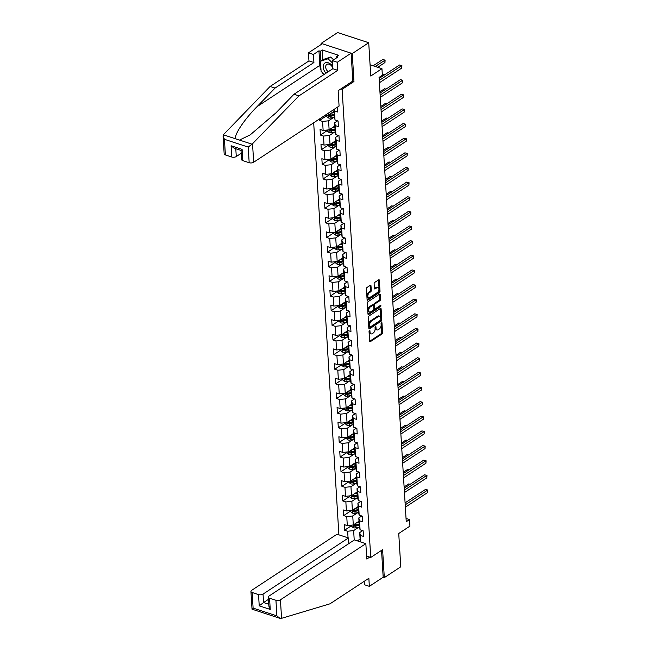 <?xml version="1.0" encoding="UTF-8"?>
<svg xmlns="http://www.w3.org/2000/svg" width="651" height="651" viewBox="0 0 651 651"><rect width="100%" height="100%" fill="white"/><g stroke="black" fill="none" stroke-linecap="round" stroke-linejoin="round"><path stroke-width="0.98" d="M369.451 330.439A0.732 0.415 108.1 0 0 369.036 331.383L369.63 341.165A1.05 0.586 108.1 0 0 369.955 341.734A1.05 0.586 108.1 0 0 370.338 341.661L381.974 334.012A1.05 0.586 108.1 0 0 382.56 332.669L381.966 322.88A0.732 0.415 108.1 0 0 381.055 323.474L381.136 324.743A3.361 1.888 108.1 0 1 379.248 329.048L378.28 329.683A3.361 1.888 108.1 0 1 377.051 329.935A3.361 1.888 108.1 0 1 376.026 328.096L375.952 326.835A0.732 0.415 108.1 0 0 375.049 327.429L375.122 328.698A3.361 1.888 108.1 0 1 373.235 333.003L372.266 333.637A3.361 1.888 108.1 0 1 371.037 333.882A3.361 1.888 108.1 0 1 370.02 332.051L369.939 330.789A0.732 0.415 108.1 0 0 369.451 330.439M370.989 285.813A1.05 0.586 108.1 0 0 370.671 285.244A1.05 0.586 108.1 0 0 370.289 285.317L367.018 287.465A1.05 0.586 108.1 0 0 366.432 288.816L367.099 299.68A1.05 0.586 108.1 0 0 367.416 300.249A1.05 0.586 108.1 0 0 367.799 300.176L379.435 292.527A1.05 0.586 108.1 0 0 380.021 291.176L379.362 280.312A1.05 0.586 108.1 0 0 379.037 279.743A1.05 0.586 108.1 0 0 378.654 279.816L374.716 282.412A1.05 0.586 108.1 0 0 374.122 283.755L374.406 288.409A1.05 0.586 108.1 0 0 374.724 288.979A1.05 0.586 108.1 0 0 375.114 288.898L377.067 287.62A2.807 1.579 108.1 0 1 378.093 287.408A2.807 1.579 108.1 0 1 378.906 289.744A2.807 1.579 108.1 0 1 377.368 292.543L369.711 297.58A2.807 1.579 108.1 0 1 368.686 297.784A2.807 1.579 108.1 0 1 367.864 295.456A2.807 1.579 108.1 0 1 369.41 292.649L370.679 291.811A1.05 0.586 108.1 0 0 371.273 290.468L370.989 285.813L370.15 285.545A1.05 0.586 108.1 0 0 370.134 285.423M364.186 581.343L364.389 584.72L369.345 586.339L383.179 577.25L384.31 577.624L400.772 566.801L398.738 533.495L409.935 526.13L409.528 519.563L406.24 521.728L379.061 77.412L382.357 75.247L381.95 68.681L370.069 64.783M352.736 81.106L353.965 81.513L352.256 53.553L368.718 42.73L370.761 76.037L381.95 68.681M353.965 81.513L342.117 89.309L370.745 557.459L366.611 556.1M384.31 577.624L382.601 549.664L370.745 557.459M368.775 316.109A1.05 0.586 108.1 0 0 368.181 317.452L368.848 328.316A1.05 0.586 108.1 0 0 369.166 328.893A1.05 0.586 108.1 0 0 369.548 328.812L381.185 321.163A1.05 0.586 108.1 0 0 381.779 319.82L381.112 308.956A1.05 0.586 108.1 0 0 380.794 308.379A1.05 0.586 108.1 0 0 380.412 308.46L368.775 316.109M367.97 314.002L367.31 303.13A1.05 0.586 108.1 0 1 367.896 301.787L379.533 294.138A1.05 0.586 108.1 0 1 379.915 294.057A1.05 0.586 108.1 0 1 380.233 294.634L380.518 299.281A1.05 0.586 108.1 0 1 379.932 300.632L375.212 303.732A1.05 0.586 108.1 0 0 374.618 305.075L374.805 308.159A1.05 0.586 108.1 0 0 375.131 308.737A1.05 0.586 108.1 0 0 375.513 308.655L380.428 305.425A0.732 0.415 108.1 0 1 380.501 306.719L368.678 314.498A1.05 0.586 108.1 0 1 368.295 314.571A1.05 0.586 108.1 0 1 367.97 314.002M352.256 53.553L321.163 43.373L337.625 32.55L368.718 42.73M340.88 88.902L342.117 89.309M313.684 122.787L338.886 534.829M360.825 542.014L360.426 535.415L363.494 536.416L363.144 530.785L360.076 529.784L359.531 520.776L362.599 521.785L362.249 516.153L359.181 515.144L358.636 506.144L361.704 507.145L361.354 501.514L358.286 500.513L357.741 491.505L360.8 492.514L360.459 486.883L357.391 485.874L356.846 476.874L359.905 477.875L359.564 472.244L356.496 471.243L355.951 462.234L359.01 463.235L358.668 457.612L355.601 456.603L355.047 447.603L358.115 448.604L357.773 442.973L354.705 441.972L354.152 432.964L357.22 433.965L356.878 428.342L353.81 427.333L353.257 418.324L356.325 419.334L355.983 413.702L352.915 412.701L352.362 403.693L355.43 404.694L355.088 399.071L352.02 398.062L351.467 389.054L354.535 390.063L354.193 384.432L351.125 383.431L350.572 374.423L353.639 375.424L353.298 369.801L350.23 368.791L349.677 359.783L352.744 360.792L352.403 355.161L349.335 354.16L348.781 345.152L351.849 346.153L351.507 340.522L348.44 339.521L347.886 330.513L350.954 331.522L350.612 325.891L347.544 324.89L346.991 315.881L350.059 316.882L349.717 311.251L346.649 310.25L346.096 301.242L349.164 302.251L348.822 296.62L345.754 295.611L345.201 286.611L348.269 287.612L347.927 281.981L344.859 280.98L344.306 271.972L347.374 272.981L347.032 267.349L343.964 266.34L343.411 257.34L346.478 258.341L346.137 252.71L343.069 251.709L342.516 242.701L345.583 243.702L345.242 238.079L342.174 237.07L341.62 228.062L344.688 229.071L344.346 223.439L341.279 222.439L340.725 213.43L343.793 214.431L343.451 208.808L340.383 207.799L339.83 198.791L342.898 199.8L342.556 194.169L339.488 193.168L338.935 184.16L342.003 185.161L341.661 179.538L338.593 178.529L338.04 169.52L341.108 170.529L340.766 164.898L337.698 163.897L337.145 154.889L340.213 155.89L339.871 150.267L336.803 149.258L336.25 140.25L339.317 141.259L338.976 135.628L335.908 134.627L335.355 125.619L338.422 126.619L338.081 120.988L335.013 119.987L334.459 110.979L337.527 111.988L337.242 107.301M348.049 537.832L347.65 531.232L344.582 530.223L344.233 524.6L347.3 525.601L346.755 516.593L343.687 515.592L343.337 509.961L346.405 510.962L345.86 501.962L342.792 500.953L342.442 495.33L345.51 496.331L344.965 487.322L341.897 486.321L341.547 480.69L344.615 481.691L344.07 472.691L341.002 471.682L340.652 466.051L343.72 467.06L343.175 458.052L340.107 457.051L339.757 451.42L342.825 452.421L342.28 443.421L339.212 442.411L338.862 436.78L341.93 437.789L341.384 428.781L338.317 427.78L337.967 422.149L341.034 423.15L340.489 414.142L337.421 413.141L337.072 407.51L340.139 408.519L339.594 399.511L336.526 398.51L336.176 392.878L339.244 393.879L338.699 384.871L335.631 383.87L335.281 378.239L338.349 379.248L337.804 370.24L334.736 369.231L334.386 363.608L337.454 364.609L336.909 355.601L333.841 354.6L333.491 348.969L336.559 349.978L336.014 340.969L332.946 339.96L332.596 334.337L335.664 335.338L335.119 326.33L332.051 325.329L331.701 319.698L334.769 320.707L334.223 311.699L331.156 310.69L330.806 305.067L333.873 306.068L333.328 297.059L330.26 296.059L329.911 290.427L332.978 291.428L332.433 282.428L329.365 281.419L329.015 275.788L332.083 276.797L331.538 267.789L328.47 266.788L328.12 261.157L331.188 262.158L330.643 253.158L327.575 252.149L327.225 246.517L330.293 247.526L329.748 238.518L326.68 237.517L326.33 231.886L329.398 232.887L328.853 223.887L325.785 222.878L325.435 217.247L328.503 218.256L327.958 209.248L324.89 208.247L324.54 202.616L327.608 203.617L327.062 194.608L323.995 193.607L323.645 187.976L326.712 188.985L326.167 179.977L323.099 178.968L322.75 173.345L325.817 174.346L325.272 165.338L322.204 164.337L321.854 158.706L324.922 159.715L324.377 150.706L321.309 149.697L320.959 144.074L324.027 145.075L323.482 136.067L320.414 135.066L320.064 129.435L323.132 130.444L322.587 121.436L319.519 120.427L319.429 119.011M328.12 113.298L328.234 115.17L333.939 111.427M335.013 119.987L333.825 109.547M328.234 115.17L324.703 115.544M334.459 110.979L334.053 109.392M334.834 126.058L329.129 129.809L328.576 120.801L333.678 117.449M337.6 120.834L334.63 122.787L335.184 131.787L335.908 134.627M328.576 120.801L322.587 121.436M329.129 129.809L323.132 130.444M335.355 125.619L334.63 122.787M335.729 140.697L330.024 144.449L329.471 135.441L334.573 132.088M338.496 135.465L335.525 137.418L336.079 146.426L336.803 149.258M329.471 135.441L323.482 136.067M330.024 144.449L324.027 145.075M336.25 140.25L335.525 137.418M336.624 155.329L330.92 159.08L330.366 150.072L335.468 146.719M339.391 150.104L336.421 152.057L336.974 161.066L337.698 163.897M330.366 150.072L324.377 150.706M330.92 159.08L324.922 159.715M337.145 154.889L336.421 152.057M337.519 169.968L331.815 173.719L331.261 164.711L336.364 161.358M340.286 164.744L337.316 166.689L337.869 175.697L338.593 178.529M331.261 164.711L325.272 165.338M331.815 173.719L325.817 174.346M338.04 169.52L337.316 166.689M338.414 184.607L332.71 188.351L332.156 179.342L337.259 175.99M341.181 179.375L338.211 181.328L338.764 190.336L339.488 193.168M332.156 179.342L326.167 179.977M332.71 188.351L326.712 188.985M338.935 184.16L338.211 181.328M339.309 199.239L333.605 202.99L333.052 193.982L338.154 190.629M342.076 194.014L339.106 195.959L339.659 204.967L340.383 207.799M333.052 193.982L327.062 194.608M333.605 202.99L327.608 203.617M339.83 198.791L339.106 195.959M340.204 213.878L334.5 217.621L333.947 208.613L339.049 205.26M342.971 208.645L340.001 210.599L340.554 219.607L341.279 222.439M333.947 208.613L327.958 209.248M334.5 217.621L328.503 218.256M340.725 213.43L340.001 210.599M341.1 228.509L335.395 232.261L334.842 223.252L339.944 219.9M343.866 223.285L340.896 225.23L341.45 234.238L342.174 237.07M334.842 223.252L328.853 223.887M335.395 232.261L329.398 232.887M341.62 228.062L340.896 225.23M341.995 243.149L336.29 246.892L335.737 237.884L340.839 234.531M344.761 237.916L341.791 239.869L342.345 248.877L343.069 251.709M335.737 237.884L329.748 238.518M336.29 246.892L330.293 247.526M342.516 242.701L341.791 239.869M342.89 257.78L337.185 261.531L336.632 252.523L341.734 249.17M345.657 252.555L342.686 254.5L343.24 263.509L343.964 266.34M336.632 252.523L330.643 253.158M337.185 261.531L331.188 262.158M343.411 257.34L342.686 254.5M343.785 272.419L338.081 276.162L337.527 267.162L342.629 263.801M346.552 267.187L343.582 269.14L344.135 278.148L344.859 280.98M337.527 267.162L331.538 267.789M338.081 276.162L332.083 276.797M344.306 271.972L343.582 269.14M344.68 287.05L338.976 290.802L338.422 281.793L343.525 278.441M347.447 281.826L344.477 283.779L345.03 292.779L345.754 295.611M338.422 281.793L332.433 282.428M338.976 290.802L332.978 291.428M345.201 286.611L344.477 283.779M345.575 301.69L339.871 305.433L339.317 296.433L344.42 293.072M348.342 296.457L345.372 298.41L345.925 307.418L346.649 310.25M339.317 296.433L333.328 297.059M339.871 305.433L333.873 306.068M346.096 301.242L345.372 298.41M346.47 316.321L340.766 320.072L340.213 311.064L345.315 307.711M349.237 311.097L346.267 313.05L346.82 322.05L347.544 324.89M340.213 311.064L334.223 311.699M340.766 320.072L334.769 320.707M346.991 315.881L346.267 313.05M347.365 330.96L341.661 334.704L341.108 325.703L346.21 322.343M350.132 325.728L347.162 327.681L347.715 336.689L348.44 339.521M341.108 325.703L335.119 326.33M341.661 334.704L335.664 335.338M347.886 330.513L347.162 327.681M348.261 345.591L342.556 349.343L342.003 340.335L347.105 336.982M351.027 340.367L348.057 342.32L348.61 351.32L349.335 354.16M342.003 340.335L336.014 340.969M342.556 349.343L336.559 349.978M348.781 345.152L348.057 342.32M349.156 360.231L343.451 363.982L342.898 354.974L348 351.621M351.922 355.007L348.952 356.951L349.506 365.96L350.23 368.791M342.898 354.974L336.909 355.601M343.451 363.982L337.454 364.609M349.677 359.783L348.952 356.951M350.051 374.862L344.346 378.613L343.793 369.605L348.895 366.253M352.818 369.638L349.847 371.591L350.401 380.599L351.125 383.431M343.793 369.605L337.804 370.24M344.346 378.613L338.349 379.248M350.572 374.423L349.847 371.591M350.946 389.501L345.242 393.253L344.688 384.245L349.79 380.892M353.713 384.277L350.743 386.222L351.296 395.23L352.02 398.062M344.688 384.245L338.699 384.871M345.242 393.253L339.244 393.879M351.467 389.054L350.743 386.222M351.841 404.141L346.137 407.884L345.583 398.876L350.686 395.523M354.608 398.908L351.638 400.861L352.191 409.87L352.915 412.701M345.583 398.876L339.594 399.511M346.137 407.884L340.139 408.519M352.362 403.693L351.638 400.861M352.736 418.772L347.032 422.523L346.478 413.515L351.581 410.163M355.503 413.548L352.533 415.493L353.086 424.501L353.81 427.333M346.478 413.515L340.489 414.142M347.032 422.523L341.034 423.15M353.257 418.324L352.533 415.493M353.631 433.411L347.927 437.155L347.374 428.146L352.476 424.794M356.398 428.179L353.428 430.132L353.981 439.14L354.705 441.972M347.374 428.146L341.384 428.781M347.927 437.155L341.93 437.789M354.152 432.964L353.428 430.132M354.526 448.043L348.822 451.794L348.269 442.786L353.371 439.433M357.293 442.818L354.323 444.763L354.876 453.771L355.601 456.603M348.269 442.786L342.28 443.421M348.822 451.794L342.825 452.421M355.047 447.603L354.323 444.763M355.422 462.682L349.717 466.425L349.164 457.425L354.266 454.064M358.188 457.45L355.218 459.403L355.772 468.411L356.496 471.243M349.164 457.425L343.175 458.052M349.717 466.425L343.72 467.06M355.951 462.234L355.218 459.403M356.317 477.313L350.612 481.065L350.059 472.056L355.161 468.704M359.083 472.089L356.113 474.042L356.667 483.042L357.391 485.874M350.059 472.056L344.07 472.691M350.612 481.065L344.615 481.691M356.846 476.874L356.113 474.042M357.212 491.953L351.507 495.696L350.954 486.696L356.056 483.335M359.979 486.72L357.008 488.673L357.562 497.681L358.286 500.513M350.954 486.696L344.965 487.322M351.507 495.696L345.51 496.331M357.741 491.505L357.008 488.673M358.107 506.584L352.403 510.335L351.849 501.327L356.951 497.974M360.874 501.36L357.904 503.313L358.457 512.313L359.181 515.144M351.849 501.327L345.86 501.962M352.403 510.335L346.405 510.962M358.636 506.144L357.904 503.313M359.002 521.223L353.298 524.966L352.744 515.966L357.847 512.606M361.769 515.991L358.799 517.944L359.352 526.952L360.076 529.784M352.744 515.966L346.755 516.593M353.298 524.966L347.3 525.601M359.531 520.776L358.799 517.944M354.217 540.045L353.639 530.598L358.742 527.245M360.093 539.044L357.326 540.867M362.664 530.63L359.694 532.583L360.263 541.827M353.639 530.598L347.65 531.232M360.426 535.415L359.694 532.583M321.163 43.373L321.228 44.447M409.528 519.563L406.037 518.424M351.548 525.642L344.582 530.223M350.653 511.011L343.687 515.592M349.758 496.371L342.792 500.953M348.863 481.732L341.897 486.321M347.968 467.101L341.002 471.682M347.073 452.461L340.107 457.051M346.177 437.83L339.212 442.411M345.282 423.191L338.317 427.78M344.387 408.559L337.421 413.141M343.492 393.92L336.526 398.51M342.597 379.289L335.631 383.87M341.702 364.65L334.736 369.231M340.807 350.018L333.841 354.6M339.912 335.379L332.946 339.96M339.016 320.748L332.051 325.329M338.121 306.108L331.156 310.69M337.226 291.477L330.26 296.059M336.331 276.838L329.365 281.419M335.436 262.198L328.47 266.788M334.541 247.567L327.575 252.149M333.646 232.928L326.68 237.517M332.751 218.297L325.785 222.878M331.855 203.657L324.89 208.247M330.96 189.026L323.995 193.607M330.065 174.387L323.099 178.968M329.17 159.755L322.204 164.337M328.275 145.116L321.309 149.697M327.38 130.485L320.414 135.066M326.485 115.845L319.519 120.427M369.125 330.879L369.174 331.774A3.361 1.888 108.1 0 0 370.199 333.605L371.037 333.882M377.051 329.935L376.213 329.658A3.361 1.888 108.1 0 1 375.188 327.827L375.131 326.924M369.646 341.287L381.128 333.735A1.05 0.586 108.1 0 0 381.722 332.392L381.144 322.977M368.865 328.438L380.347 320.886A1.05 0.586 108.1 0 0 380.933 319.543L380.274 308.68A1.05 0.586 108.1 0 0 380.257 308.558M369.687 326.712A0.732 0.415 108.1 0 0 370.183 327.054L380.396 320.341A0.732 0.415 108.1 0 0 380.811 319.397L380.729 318.062A3.361 1.888 108.1 0 0 379.704 316.231A3.361 1.888 108.1 0 0 378.475 316.476L371.493 321.065A3.361 1.888 108.1 0 0 369.605 325.378L369.687 326.712L368.848 326.436A0.732 0.415 108.1 0 0 369.076 326.835L369.914 327.111M379.704 316.231L378.866 315.955A3.361 1.888 108.1 0 0 377.637 316.207L378.475 316.476M368.848 326.436L368.767 325.101A3.361 1.888 108.1 0 1 370.655 320.797L377.637 316.207M375.131 308.737L374.292 308.46A1.05 0.586 108.1 0 1 373.967 307.89L373.78 304.798A1.05 0.586 108.1 0 1 374.374 303.456L379.085 300.355A1.05 0.586 108.1 0 0 379.679 299.004L379.395 294.358A1.05 0.586 108.1 0 0 379.378 294.236M367.986 314.124L379.663 306.442A0.732 0.415 108.1 0 0 380.07 305.661M370.313 306.946A2.807 1.579 108.1 0 0 368.767 309.754A2.807 1.579 108.1 0 0 369.589 312.081A2.807 1.579 108.1 0 0 370.614 311.878L373.316 310.104A1.05 0.586 108.1 0 0 373.902 308.761L373.715 305.669A1.05 0.586 108.1 0 0 373.397 305.099A1.05 0.586 108.1 0 0 373.015 305.173L370.313 306.946L369.475 306.678A2.807 1.579 108.1 0 0 367.929 309.477A2.807 1.579 108.1 0 0 368.751 311.805L369.589 312.081M373.397 305.099L372.559 304.823A1.05 0.586 108.1 0 0 372.169 304.904L373.015 305.173M369.475 306.678L372.169 304.904M368.686 297.784L367.839 297.507A2.807 1.579 108.1 0 1 367.026 295.18A2.807 1.579 108.1 0 1 368.564 292.38L369.841 291.534A1.05 0.586 108.1 0 0 370.435 290.191L370.15 285.545M378.093 287.408L377.246 287.14A2.807 1.579 108.1 0 0 376.229 287.343L377.067 287.62M374.423 288.523L376.229 287.343M367.107 299.802L378.589 292.25A1.05 0.586 108.1 0 0 379.183 290.907L378.516 280.036A1.05 0.586 108.1 0 0 378.508 279.914M351.524 525.154L351.589 526.268L353.33 527.749A2.832 1.351 -3.5 0 0 355.934 527.831L359.393 527.107M356.284 523.005L359.075 522.428M357.847 521.98L359.035 521.736M410.04 484.377L408.69 483.929L404.108 486.94M359.181 524.21L355.755 524.926A2.832 1.351 176.5 0 1 353.859 524.999L353.932 526.122A2.832 1.351 -3.5 0 0 355.828 526.049L359.254 525.333M359.206 524.641L355.381 525.438A1.44 0.692 176.5 0 1 354.876 525.503L353.932 526.122M408.69 483.929L410.195 484.271M405.207 504.842L427.601 490.122L427.74 492.465L405.345 507.186M405.085 502.857L425.494 489.43L427.87 490.057L427.74 492.465M425.494 489.43L427.87 490.057M332.694 66.508A6.949 4.695 -123.3 0 0 323.726 64.294A6.949 4.695 -123.3 0 0 326.094 73.148M332.783 67.916A4.76 3.214 -123.3 0 0 326.81 64.408A4.76 3.214 -123.3 0 0 326.053 65.23A4.76 3.214 -123.3 0 0 328.21 71.756M324.263 74.352L321.098 71.382L320.471 61.259L323.108 59.526L330.659 57.036L333.621 59.802M320.471 61.259L328.023 58.769L332.474 62.927M330.659 57.036L328.023 58.769M281.566 618.328L279.93 618.328L276.895 615.903L275.943 600.279A3.206 1.53 -3.5 0 0 280.435 599.807L281.566 618.328L330 603.819L368.857 578.275L369.345 586.339M348.798 543.609L348.448 537.962L337.015 534.219L251.611 590.367A3.206 1.53 -3.5 0 0 250.928 591.393A3.206 1.53 -3.5 0 0 252.157 592.5L258.545 594.591A3.206 1.53 -3.5 0 0 263.037 594.111L263.557 602.557L259.228 605.845L258.545 594.591M348.448 537.962L263.037 594.111M369.711 557.118L366.79 559.038L365.846 543.658L354.413 539.915L269.001 596.064A3.206 1.53 -3.5 0 0 268.326 597.089A3.206 1.53 -3.5 0 0 269.555 598.188L275.943 600.279M365.846 543.658L280.435 599.807M383.179 577.25L381.535 550.364M268.464 599.327L263.557 602.557L268.765 604.266M269.555 598.188L270.238 609.45L268.879 606.187L268.326 597.089M252.157 592.5L253.109 608.115L252.328 609.059M279.93 618.328L252.027 609.19L250.928 591.393M321.016 70.145A12.027 8.129 56.7 0 1 319.844 65.369L318.957 50.827L313.424 54.464L313.92 62.529L275.064 88.072L270.108 86.453L223.326 134.79L223.073 136.043L224.432 139.306L225.392 154.93A3.206 1.53 176.5 0 1 224.164 153.823L223.073 136.043M275.064 88.072L257.039 106.658C243.979 119.776 233.424 135.807 235.833 138.883L239.495 140.079L250.204 134.863L275.951 112.851L293.975 94.265L332.832 68.721L332.335 60.649L337.869 57.019L336.526 56.572L338.496 55.278L322.278 49.964L320.3 51.266L320.894 60.982M313.424 54.464L308.468 52.837L322.294 43.747L351.125 53.187L352.826 81.049L338.146 90.701L339.081 106.089L253.67 162.245A3.206 1.53 176.5 0 1 249.178 162.717L242.79 160.626A3.206 1.53 176.5 0 1 241.562 159.519L241.016 150.446M313.92 62.529L308.956 60.909L308.468 52.837M270.108 86.453L308.956 60.909M249.178 162.717L248.218 147.093L252.539 143.725L298.939 95.892L337.788 70.341L337.291 62.276L332.335 60.649M337.291 62.276L351.125 53.187M318.957 50.827L320.3 51.266M337.788 70.341L332.832 68.721M298.939 95.892L293.975 94.265M235.8 148.737L236.272 156.549A3.206 1.53 176.5 0 1 231.78 157.021L225.392 154.93M236.272 156.549L241.179 153.319M323.799 74.653A12.027 8.129 56.7 0 1 322.172 72.391M336.6 57.849L336.526 56.572M322.278 49.964L322.872 59.68M241.724 150.055C240.683 150.715 240.805 150.487 242.099 149.364L242.79 160.626M231.78 157.021L231.089 145.759L234.124 148.184L241.008 150.438M350.629 510.522L350.694 511.629L352.435 513.118A2.832 1.351 -3.5 0 0 355.039 513.191L358.498 512.475M355.389 508.374L358.18 507.788M356.951 507.349L358.14 507.096M409.145 469.737L407.795 469.298L403.213 472.3M358.286 509.57L354.86 510.286A2.832 1.351 176.5 0 1 352.964 510.36L353.037 511.491A2.832 1.351 -3.5 0 0 354.933 511.409L358.359 510.701M358.31 510.01L354.486 510.807A1.44 0.692 176.5 0 1 353.981 510.864L353.037 511.491M407.795 469.298L409.3 469.64M349.733 495.883L349.799 496.99L351.54 498.479A2.832 1.351 -3.5 0 0 354.144 498.56L357.602 497.836M354.494 493.735L357.285 493.157M356.056 492.709L357.244 492.465M408.25 455.098L406.899 454.658L402.318 457.669M357.391 494.939L353.965 495.655A2.832 1.351 176.5 0 1 352.069 495.728L352.142 496.851A2.832 1.351 -3.5 0 0 354.038 496.778L357.464 496.062M357.415 495.37L353.591 496.168A1.44 0.692 176.5 0 1 353.086 496.233L352.142 496.851M406.899 454.658L408.405 455M404.312 490.211L426.706 475.482L426.844 477.834L404.45 492.555M404.19 488.217L424.598 474.799L426.975 475.417L426.844 477.834M424.598 474.799L426.975 475.417M403.417 475.572L425.811 460.851L425.949 463.195L403.555 477.915M403.295 473.586L423.703 460.159L426.079 460.786L425.949 463.195M423.703 460.159L426.079 460.786M348.838 481.252L348.903 482.358L350.645 483.848A2.832 1.351 -3.5 0 0 353.249 483.921L356.707 483.205M353.599 479.103L356.39 478.518M355.161 478.078L356.349 477.826M407.355 440.467L406.004 440.027L401.423 443.03M356.496 480.3L353.07 481.016A2.832 1.351 176.5 0 1 351.174 481.089L351.247 482.22A2.832 1.351 -3.5 0 0 353.143 482.139L356.569 481.431M356.52 480.739L352.696 481.537A1.44 0.692 176.5 0 1 352.191 481.594L351.247 482.22M406.004 440.027L407.51 440.369M347.943 466.612L348.008 467.719L349.75 469.208A2.832 1.351 -3.5 0 0 352.354 469.29L355.812 468.565M352.704 464.464L355.495 463.886M354.266 463.439L355.454 463.195M406.46 425.827L405.109 425.388L400.528 428.399M355.601 465.668L352.175 466.376A2.832 1.351 176.5 0 1 350.279 466.458L350.352 467.581A2.832 1.351 -3.5 0 0 352.248 467.508L355.674 466.791M355.625 466.1L351.8 466.897A1.44 0.692 176.5 0 1 351.296 466.954L350.352 467.581M405.109 425.388L406.615 425.73M347.048 451.981L347.113 453.088L348.855 454.577A2.832 1.351 -3.5 0 0 351.459 454.65L354.917 453.934M351.809 449.833L354.6 449.247M353.371 448.799L354.559 448.555M405.565 411.196L404.214 410.748L399.633 413.759M354.705 451.029L351.28 451.745A2.832 1.351 176.5 0 1 349.384 451.818L349.457 452.941A2.832 1.351 -3.5 0 0 351.353 452.868L354.779 452.152M354.73 451.46L350.905 452.266A1.44 0.692 176.5 0 1 350.401 452.323L349.457 452.941M404.214 410.748L405.719 411.09M402.521 460.941L424.916 446.212L425.054 448.563L402.66 463.284M402.399 458.947L422.808 445.528L425.184 446.147L425.054 448.563M422.808 445.528L425.184 446.147M401.626 446.301L424.021 431.58L424.159 433.924L401.765 448.645M401.504 444.308L421.913 430.889L424.289 431.515L424.159 433.924M421.913 430.889L424.289 431.515M400.731 431.662L423.117 416.941L423.264 419.293L400.87 434.014M400.609 429.676L421.018 416.258L423.394 416.876L423.264 419.293M421.018 416.258L423.394 416.876M346.153 437.342L346.218 438.448L347.959 439.938A2.832 1.351 -3.5 0 0 350.563 440.019L354.022 439.295M350.913 435.193L353.705 434.616M352.476 434.168L353.664 433.924M404.67 396.557L403.319 396.117L398.738 399.128M353.81 436.398L350.384 437.106A2.832 1.351 176.5 0 1 348.488 437.187L348.562 438.31A2.832 1.351 -3.5 0 0 350.458 438.237L353.884 437.521M353.835 436.829L350.01 437.627A1.44 0.692 176.5 0 1 349.506 437.684L348.562 438.31M403.319 396.117L404.824 396.459M399.836 417.031L422.222 402.31L422.369 404.653L399.974 419.374M399.714 415.037L420.123 401.618L422.499 402.245L422.369 404.653M420.123 401.618L422.499 402.245M345.258 422.711L345.323 423.817L347.064 425.306A2.832 1.351 -3.5 0 0 349.668 425.38L353.127 424.664M350.018 420.562L352.809 419.976M351.581 419.529L352.769 419.285M403.775 381.925L402.424 381.478L397.842 384.489M352.915 421.758L349.489 422.475A2.832 1.351 176.5 0 1 347.593 422.548L347.667 423.671A2.832 1.351 -3.5 0 0 349.563 423.598L352.988 422.881M352.94 422.19L349.115 422.995A1.44 0.692 176.5 0 1 348.61 423.052L347.667 423.671M402.424 381.478L403.929 381.82M398.941 402.391L421.327 387.67L421.474 390.014L399.079 404.743M398.819 400.406L419.228 386.987L421.604 387.605L421.474 390.014M419.228 386.987L421.604 387.605M344.363 408.071L344.428 409.178L346.169 410.667A2.832 1.351 -3.5 0 0 348.773 410.748L352.232 410.024M349.123 405.923L351.914 405.337M350.686 404.898L351.874 404.645M402.879 367.286L401.529 366.847L396.947 369.858M352.02 407.127L348.594 407.835A2.832 1.351 176.5 0 1 346.698 407.917L346.771 409.04A2.832 1.351 -3.5 0 0 348.667 408.966L352.093 408.25M352.045 407.559L348.22 408.356A1.44 0.692 176.5 0 1 347.715 408.413L346.771 409.04M401.529 366.847L403.034 367.188M398.046 387.76L420.432 373.039L420.579 375.383L398.184 390.104M397.924 385.766L418.333 372.348L420.709 372.974L420.579 375.383M418.333 372.348L420.709 372.974M343.468 393.44L343.533 394.547L345.274 396.036A2.832 1.351 -3.5 0 0 347.878 396.109L351.337 395.393M348.228 391.284L351.019 390.706M349.79 390.258L350.979 390.014M401.984 352.655L400.634 352.207L396.052 355.218M351.125 392.488L347.699 393.204A2.832 1.351 176.5 0 1 345.803 393.277L345.876 394.4A2.832 1.351 -3.5 0 0 347.772 394.327L351.198 393.611M351.149 392.919L347.325 393.717A1.44 0.692 176.5 0 1 346.82 393.782L345.876 394.4M400.634 352.207L402.139 352.549M397.151 373.121L419.537 358.4L419.683 360.744L397.289 375.472M397.029 371.135L417.437 357.716L419.814 358.335L419.683 360.744M417.437 357.716L419.814 358.335M342.572 378.801L342.638 379.907L344.379 381.396A2.832 1.351 -3.5 0 0 346.983 381.478L350.441 380.754M347.333 376.652L350.124 376.066M348.895 375.627L350.083 375.375M401.089 338.015L399.738 337.576L395.157 340.587M350.23 377.849L346.804 378.565A2.832 1.351 176.5 0 1 344.908 378.638L344.981 379.769A2.832 1.351 -3.5 0 0 346.877 379.696L350.303 378.98M350.254 378.288L346.43 379.085A1.44 0.692 176.5 0 1 345.925 379.142L344.981 379.769M399.738 337.576L401.244 337.918M396.256 358.489L418.642 343.769L418.788 346.112L396.394 360.833M396.133 356.496L416.542 343.077L418.918 343.704L418.788 346.112M416.542 343.077L418.918 343.704M341.677 364.169L341.742 365.276L343.484 366.765A2.832 1.351 -3.5 0 0 346.088 366.839L349.546 366.122M346.438 362.013L349.229 361.435M348 360.988L349.188 360.744M400.194 323.384L398.843 322.937L394.262 325.948M349.335 363.217L345.909 363.933A2.832 1.351 176.5 0 1 344.013 364.007L344.086 365.13A2.832 1.351 -3.5 0 0 345.982 365.056L349.408 364.34M349.359 363.649L345.535 364.446A1.44 0.692 176.5 0 1 345.03 364.511L344.086 365.13M398.843 322.937L400.349 323.278M395.36 343.85L417.747 329.129L417.893 331.473L395.499 346.194M395.238 341.865L415.647 328.446L418.023 329.064L417.893 331.473M415.647 328.446L418.023 329.064M340.782 349.53L340.847 350.637L342.589 352.126A2.832 1.351 -3.5 0 0 345.193 352.207L348.651 351.483M345.543 347.382L348.334 346.796M347.105 346.356L348.293 346.104M399.299 308.745L397.948 308.305L393.367 311.308M348.44 348.578L345.014 349.294A2.832 1.351 176.5 0 1 343.118 349.367L343.191 350.498A2.832 1.351 -3.5 0 0 345.087 350.425L348.513 349.709M348.464 349.017L344.639 349.815A1.44 0.692 176.5 0 1 344.135 349.872L343.191 350.498M397.948 308.305L399.454 308.647M394.465 329.219L416.852 314.498L416.998 316.842L394.604 331.562M394.343 327.225L414.752 313.806L417.128 314.433L416.998 316.842M414.752 313.806L417.128 314.433M339.887 334.891L339.952 336.006L341.694 337.487A2.832 1.351 -3.5 0 0 344.298 337.568L347.756 336.844M344.648 332.742L347.439 332.165M346.21 331.717L347.398 331.473M398.404 294.114L397.053 293.666L392.472 296.677M347.544 333.947L344.119 334.663A2.832 1.351 176.5 0 1 342.223 334.736L342.296 335.859A2.832 1.351 -3.5 0 0 344.192 335.786L347.618 335.07M347.569 334.378L343.744 335.175A1.44 0.692 176.5 0 1 343.24 335.241L342.296 335.859M397.053 293.666L398.558 294.008M393.57 314.579L415.956 299.859L416.103 302.202L393.709 316.923M393.448 312.594L413.857 299.167L416.233 299.794L416.103 302.202M413.857 299.167L416.233 299.794M338.992 320.259L339.057 321.366L340.798 322.855A2.832 1.351 -3.5 0 0 343.402 322.937L346.861 322.212M343.752 318.111L346.544 317.525M345.315 317.086L346.503 316.834M397.509 279.474L396.158 279.035L391.576 282.038M346.649 319.307L343.223 320.023A2.832 1.351 176.5 0 1 341.327 320.097L341.401 321.228A2.832 1.351 -3.5 0 0 343.297 321.146L346.723 320.438M346.674 319.747L342.849 320.544A1.44 0.692 176.5 0 1 342.345 320.601L341.401 321.228M396.158 279.035L397.663 279.377M392.675 299.948L415.061 285.219L415.208 287.571L392.813 302.292M392.553 297.955L412.962 284.536L415.33 285.154L415.208 287.571M412.962 284.536L415.33 285.154M338.097 305.62L338.162 306.727L339.903 308.216A2.832 1.351 -3.5 0 0 342.507 308.297L345.966 307.573M342.857 303.472L345.648 302.894M344.42 302.446L345.608 302.202M396.614 264.835L395.263 264.396L390.681 267.406M345.754 304.676L342.328 305.392A2.832 1.351 176.5 0 1 340.432 305.465L340.506 306.588A2.832 1.351 -3.5 0 0 342.402 306.515L345.827 305.799M345.779 305.107L341.954 305.905A1.44 0.692 176.5 0 1 341.45 305.97L340.506 306.588M395.263 264.396L396.768 264.737M391.78 285.309L414.166 270.588L414.313 272.932L391.918 287.652M391.658 283.323L412.067 269.896L414.435 270.523L414.313 272.932M412.067 269.896L414.435 270.523M337.202 290.989L337.267 292.096L339.008 293.585A2.832 1.351 -3.5 0 0 341.612 293.658L345.071 292.942M341.962 288.841L344.753 288.255M343.525 287.815L344.713 287.563M395.718 250.204L394.368 249.764L389.786 252.767M344.859 290.037L341.433 290.753A2.832 1.351 176.5 0 1 339.537 290.826L339.61 291.957A2.832 1.351 -3.5 0 0 341.506 291.876L344.932 291.168M344.884 290.476L341.059 291.274A1.44 0.692 176.5 0 1 340.554 291.331L339.61 291.957M394.368 249.764L395.873 250.106M390.885 270.678L413.271 255.949L413.418 258.301L391.023 273.021M390.763 268.684L411.172 255.265L413.54 255.884L413.418 258.301M411.172 255.265L413.54 255.884M336.307 276.35L336.372 277.456L338.113 278.945A2.832 1.351 -3.5 0 0 340.717 279.027L344.176 278.303M341.067 274.201L343.858 273.623M342.629 273.176L343.818 272.932M394.823 235.564L393.473 235.125L388.891 238.136M343.964 275.406L340.538 276.122A2.832 1.351 176.5 0 1 338.642 276.195L338.715 277.318A2.832 1.351 -3.5 0 0 340.611 277.245L344.037 276.529M343.988 275.837L340.164 276.634A1.44 0.692 176.5 0 1 339.659 276.699L338.715 277.318M393.473 235.125L394.97 235.467M389.99 256.038L412.376 241.318L412.522 243.661L390.128 258.382M389.868 254.053L410.276 240.626L412.644 241.252L412.522 243.661M410.276 240.626L412.644 241.252M335.411 261.718L335.477 262.825L337.218 264.314A2.832 1.351 -3.5 0 0 339.822 264.387L343.28 263.671M340.172 259.57L342.963 258.984M341.734 258.545L342.914 258.292M393.928 220.933L392.577 220.494L387.996 223.496M343.069 260.766L339.643 261.482A2.832 1.351 176.5 0 1 337.747 261.556L337.82 262.687A2.832 1.351 -3.5 0 0 339.716 262.605L343.142 261.897M343.093 261.206L339.269 262.003A1.44 0.692 176.5 0 1 338.764 262.06L337.82 262.687M392.577 220.494L394.075 220.827M389.095 241.399L411.481 226.678L411.627 229.03L389.233 243.751M388.972 239.413L409.381 225.995L411.749 226.613L411.627 229.03M409.381 225.995L411.749 226.613M334.516 247.079L334.581 248.186L336.323 249.675A2.832 1.351 -3.5 0 0 338.927 249.756L342.385 249.032M339.277 244.931L342.068 244.353M340.839 243.905L342.019 243.661M393.033 206.294L391.682 205.854L387.101 208.865M342.174 246.135L338.748 246.843A2.832 1.351 176.5 0 1 336.852 246.924L336.925 248.047A2.832 1.351 -3.5 0 0 338.821 247.974L342.247 247.258M342.198 246.566L338.374 247.364A1.44 0.692 176.5 0 1 337.869 247.421L336.925 248.047M391.682 205.854L393.18 206.196M388.199 226.768L410.586 212.047L410.732 214.391L388.338 229.111M388.077 224.774L408.486 211.355L410.854 211.982L410.732 214.391M408.486 211.355L410.854 211.982M333.621 232.448L333.686 233.554L335.428 235.044A2.832 1.351 -3.5 0 0 338.032 235.117L341.49 234.401M338.382 230.299L341.173 229.713M339.944 229.266L341.124 229.022M392.138 191.663L390.787 191.215L386.206 194.226M341.279 231.496L337.853 232.212A2.832 1.351 176.5 0 1 335.957 232.285L336.03 233.408A2.832 1.351 -3.5 0 0 337.926 233.335L341.352 232.619M341.303 231.927L337.478 232.732A1.44 0.692 176.5 0 1 336.974 232.789L336.03 233.408M390.787 191.215L392.284 191.557M387.304 212.128L409.691 197.408L409.837 199.759L387.443 214.48M387.182 210.143L407.591 196.724L409.959 197.343L409.837 199.759M407.591 196.724L409.959 197.343M332.726 217.808L332.791 218.915L334.533 220.404A2.832 1.351 -3.5 0 0 337.137 220.486L340.595 219.761M337.487 215.66L340.278 215.074M339.049 214.635L340.229 214.391M391.243 177.023L389.892 176.584L385.311 179.595M340.383 216.864L336.958 217.572A2.832 1.351 176.5 0 1 335.062 217.654L335.135 218.777A2.832 1.351 -3.5 0 0 337.031 218.703L340.457 217.987M340.408 217.296L336.583 218.093A1.44 0.692 176.5 0 1 336.079 218.15L335.135 218.777M389.892 176.584L391.389 176.926M386.409 197.497L408.795 182.776L408.942 185.12L386.548 199.841M386.287 195.503L406.696 182.085L409.064 182.711L408.942 185.12M406.696 182.085L409.064 182.711M331.831 203.177L331.896 204.284L333.637 205.773A2.832 1.351 -3.5 0 0 336.241 205.846L339.7 205.13M336.591 201.021L339.383 200.443M338.154 199.995L339.334 199.751M390.348 162.392L388.997 161.944L384.415 164.955M339.488 202.225L336.062 202.941A2.832 1.351 176.5 0 1 334.166 203.014L334.24 204.137A2.832 1.351 -3.5 0 0 336.136 204.064L339.562 203.348M339.513 202.656L335.688 203.454A1.44 0.692 176.5 0 1 335.184 203.519L334.24 204.137M388.997 161.944L390.494 162.286M385.514 182.858L407.9 168.137L408.047 170.481L385.652 185.209M385.392 180.872L405.801 167.453L408.169 168.072L408.047 170.481M405.801 167.453L408.169 168.072M330.936 188.538L331.001 189.644L332.742 191.134A2.832 1.351 -3.5 0 0 335.346 191.215L338.805 190.491M335.696 186.389L338.487 185.804M337.259 185.364L338.439 185.112M389.453 147.753L388.102 147.313L383.52 150.324M338.593 187.586L335.167 188.302A2.832 1.351 176.5 0 1 333.271 188.375L333.345 189.506A2.832 1.351 -3.5 0 0 335.241 189.433L338.666 188.717M338.618 188.025L334.793 188.823A1.44 0.692 176.5 0 1 334.288 188.88L333.345 189.506M388.102 147.313L389.599 147.655M384.619 168.227L407.005 153.506L407.152 155.849L384.757 170.57M384.497 166.233L404.906 152.814L407.274 153.441L407.152 155.849M404.906 152.814L407.274 153.441M330.041 173.907L330.106 175.013L331.847 176.502A2.832 1.351 -3.5 0 0 334.451 176.576L337.91 175.86M334.801 171.75L337.592 171.172M336.364 170.725L337.543 170.481M388.557 133.121L387.207 132.674L382.625 135.685M337.698 172.954L334.272 173.671A2.832 1.351 176.5 0 1 332.376 173.744L332.449 174.867A2.832 1.351 -3.5 0 0 334.345 174.793L337.771 174.077M337.723 173.386L333.898 174.183A1.44 0.692 176.5 0 1 333.393 174.248L332.449 174.867M387.207 132.674L388.704 133.016M383.724 153.587L406.11 138.866L406.257 141.21L383.862 155.931M383.602 151.602L404.011 138.183L406.379 138.801L406.257 141.21M404.011 138.183L406.379 138.801M329.146 159.267L329.211 160.374L330.952 161.863A2.832 1.351 -3.5 0 0 333.556 161.944L337.015 161.22M333.906 157.119L336.697 156.533M335.468 156.094L336.648 155.841M387.662 118.482L386.312 118.043L381.73 121.045M336.803 158.315L333.377 159.031A2.832 1.351 176.5 0 1 331.481 159.104L331.554 160.236A2.832 1.351 -3.5 0 0 333.45 160.162L336.876 159.446M336.827 158.754L333.003 159.552A1.44 0.692 176.5 0 1 332.498 159.609L331.554 160.236M386.312 118.043L387.809 118.384M382.829 138.956L405.215 124.235L405.361 126.579L382.967 141.3M382.707 136.962L403.115 123.544L405.483 124.17L405.361 126.579M403.115 123.544L405.483 124.17M328.25 144.636L328.316 145.743L330.057 147.224A2.832 1.351 -3.5 0 0 332.661 147.305L336.119 146.581M333.011 142.479L335.802 141.902M334.573 141.454L335.753 141.21M386.767 103.851L385.416 103.403L380.835 106.414M335.908 143.684L332.482 144.4A2.832 1.351 176.5 0 1 330.586 144.473L330.659 145.596A2.832 1.351 -3.5 0 0 332.555 145.523L335.981 144.807M335.932 144.115L332.108 144.913A1.44 0.692 176.5 0 1 331.603 144.978L330.659 145.596M385.416 103.403L386.914 103.745M381.934 124.317L404.32 109.596L404.466 111.939L382.072 126.66M381.811 122.331L402.22 108.912L404.588 109.531L404.466 111.939M402.22 108.912L404.588 109.531M327.355 129.997L327.42 131.103L329.162 132.592A2.832 1.351 -3.5 0 0 331.766 132.674L335.224 131.95M332.116 127.848L334.907 127.262M333.678 126.823L334.858 126.571M385.872 89.211L384.521 88.772L379.94 91.775M335.013 129.044L331.587 129.761A2.832 1.351 176.5 0 1 329.691 129.834L329.764 130.965A2.832 1.351 -3.5 0 0 331.66 130.892L335.086 130.176M335.037 129.484L331.213 130.281A1.44 0.692 176.5 0 1 330.708 130.338L329.764 130.965M384.521 88.772L386.019 89.114M381.038 109.685L403.425 94.965L403.571 97.308L381.177 112.029M380.916 107.692L401.325 94.273L403.693 94.891L403.571 97.308M401.325 94.273L403.693 94.891M326.46 115.357L326.525 116.472L328.267 117.953A2.832 1.351 -3.5 0 0 330.871 118.034L334.329 117.31M331.221 113.209L334.012 112.631M332.783 112.184L333.963 111.939M384.977 74.58L383.626 74.133L382.34 74.979M334.118 114.413L330.692 115.129A2.832 1.351 176.5 0 1 328.796 115.203L328.869 116.326A2.832 1.351 -3.5 0 0 330.765 116.252L334.191 115.536M334.142 114.845L330.317 115.642A1.44 0.692 176.5 0 1 329.813 115.707L328.869 116.326M383.626 74.133L385.123 74.474M380.143 95.046L402.53 80.325L402.676 82.669L380.282 97.39M380.021 93.06L400.43 79.634L402.798 80.26L402.676 82.669M400.43 79.634L402.798 80.26M377.726 67.297L384.969 62.529L384.831 60.185L382.731 59.501L373.153 65.792M382.731 59.501L385.099 60.12L375.253 66.483M385.099 60.12L384.969 62.529M379.248 80.415L401.634 65.686L401.781 68.038L379.387 82.758M379.126 78.421L399.535 65.002L401.903 65.621L401.781 68.038M399.535 65.002L401.903 65.621M369.174 331.774L370.02 332.051M375.31 326.623L375.952 326.835M375.188 327.827L376.026 328.096M381.323 322.668L381.966 322.88M381.722 332.392L382.56 332.669M381.128 333.735L381.974 334.012M369.687 341.45L370.338 341.661M369.296 330.578L369.939 330.789M380.274 308.68L381.112 308.956M380.933 319.543L381.779 319.82M380.347 320.886L381.185 321.163M368.905 328.6L369.548 328.812M370.655 320.797L371.493 321.065M368.767 325.101L369.605 325.378M379.395 294.358L380.233 294.634M379.679 299.004L380.518 299.281M379.085 300.355L379.932 300.632M374.374 303.456L375.212 303.732M373.78 304.798L374.618 305.075M373.967 307.89L374.805 308.159M379.663 306.442L380.501 306.719M368.027 314.287L368.678 314.498M370.435 290.191L371.273 290.468M369.841 291.534L370.679 291.811M368.564 292.38L369.41 292.649M374.463 288.686L375.114 288.898M378.516 280.036L379.362 280.312M379.183 290.907L380.021 291.176M378.589 292.25L379.435 292.527M367.156 299.965L367.799 300.176M353.119 524.991L353.281 527.717M355.828 526.049L355.934 527.831M355.666 523.412L355.755 524.926M253.109 608.115L276.895 615.903M270.238 609.45L259.228 605.845M223.326 134.79L235.833 138.883M239.495 140.079L252.002 144.18M248.218 147.093L224.432 139.306M231.089 145.759L242.099 149.364M252.539 143.725L253.67 162.245M319.844 65.369L257.039 106.658M352.224 510.351L352.386 513.078M354.933 511.409L355.039 513.191M354.771 508.781L354.86 510.286M351.328 495.72L351.491 498.446M354.038 496.778L354.144 498.56M353.875 494.142L353.965 495.655M350.433 481.081L350.596 483.807M353.143 482.139L353.249 483.921M352.98 479.51L353.07 481.016M349.538 466.45L349.701 469.176M352.248 467.508L352.354 469.29M352.085 464.871L352.175 466.376M348.643 451.81L348.806 454.536M351.353 452.868L351.459 454.65M351.19 450.24L351.28 451.745M347.748 437.179L347.911 439.905M350.458 438.237L350.563 440.019M350.295 435.6L350.384 437.106M346.853 422.54L347.016 425.266M349.563 423.598L349.668 425.38M349.4 420.969L349.489 422.475M345.958 407.908L346.12 410.635M348.667 408.966L348.773 410.748M348.505 406.33L348.594 407.835M345.063 393.269L345.225 395.995M347.772 394.327L347.878 396.109M347.61 391.69L347.699 393.204M344.167 378.63L344.33 381.364M346.877 379.696L346.983 381.478M346.714 377.059L346.804 378.565M343.272 363.999L343.435 366.725M345.982 365.056L346.088 366.839M345.819 362.42L345.909 363.933M342.377 349.359L342.54 352.085M345.087 350.425L345.193 352.207M344.924 347.789L345.014 349.294M341.482 334.728L341.645 337.454M344.192 335.786L344.298 337.568M344.029 333.149L344.119 334.663M340.587 320.089L340.75 322.815M343.297 321.146L343.402 322.937M343.134 318.518L343.223 320.023M339.692 305.457L339.855 308.183M342.402 306.515L342.507 308.297M342.239 303.879L342.328 305.392M338.797 290.818L338.959 293.544M341.506 291.876L341.612 293.658M341.344 289.247L341.433 290.753M337.902 276.187L338.064 278.913M340.611 277.245L340.717 279.027M340.449 274.608L340.538 276.122M337.006 261.547L337.169 264.273M339.716 262.605L339.822 264.387M339.553 259.977L339.643 261.482M336.111 246.916L336.274 249.642M338.821 247.974L338.927 249.756M338.658 245.337L338.748 246.843M335.216 232.277L335.379 235.003M337.926 233.335L338.032 235.117M337.763 230.706L337.853 232.212M334.321 217.646L334.484 220.372M337.031 218.703L337.137 220.486M336.868 216.067L336.958 217.572M333.426 203.006L333.589 205.732M336.136 204.064L336.241 205.846M335.973 201.428L336.062 202.941M332.531 188.367L332.694 191.101M335.241 189.433L335.346 191.215M335.078 186.796L335.167 188.302M331.636 173.736L331.798 176.462M334.345 174.793L334.451 176.576M334.183 172.157L334.272 173.671M330.741 159.096L330.903 161.822M333.45 160.162L333.556 161.944M333.288 157.526L333.377 159.031M329.845 144.465L330.008 147.191M332.555 145.523L332.661 147.305M332.392 142.886L332.482 144.4M328.95 129.826L329.113 132.552M331.66 130.892L331.766 132.674M331.497 128.255L331.587 129.761M328.055 115.194L328.218 117.921M330.765 116.252L330.871 118.034M330.602 113.616L330.692 115.129"/></g></svg>
